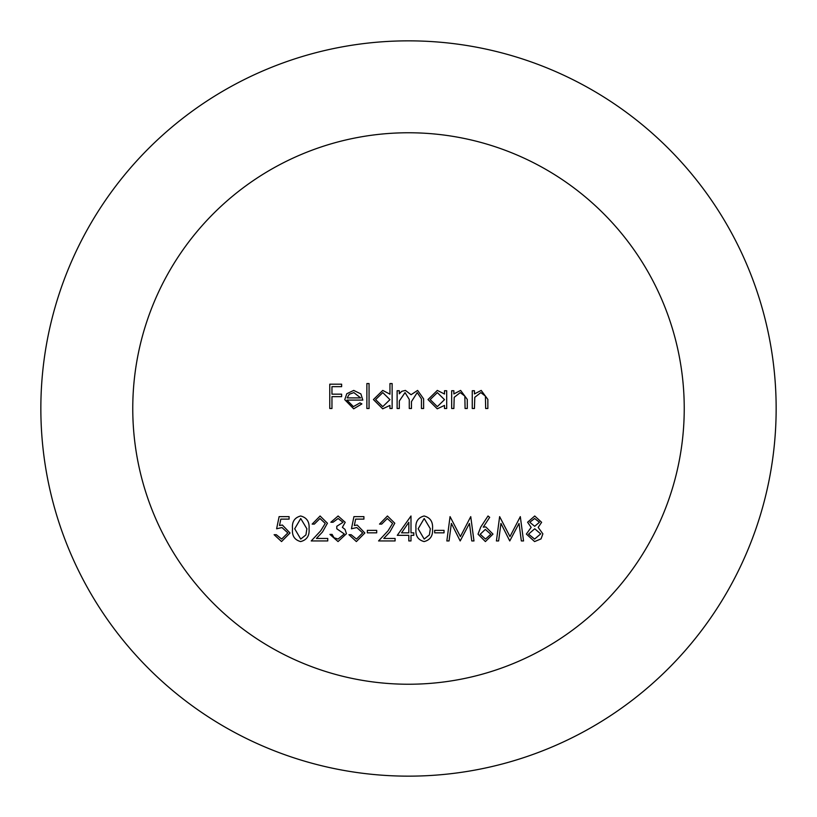<?xml version="1.0" encoding="UTF-8"?>
<svg xmlns="http://www.w3.org/2000/svg" width="817" height="817" viewBox="0 0 817 817"><rect width="100%" height="100%" fill="white"/><g stroke="black" fill="none" stroke-linecap="round" stroke-linejoin="round"><path stroke-width="1.23" d="M408.5 684.237A275.738 275.738 0 0 0 684.237 408.5A275.738 275.738 0 0 0 408.5 132.762A275.738 275.738 0 0 0 132.762 408.5A275.738 275.738 0 0 0 408.5 684.237M408.5 40.85A367.65 367.65 0 0 1 776.15 408.5A367.65 367.65 0 0 1 408.5 776.15A367.65 367.65 0 0 1 40.85 408.5A367.65 367.65 0 0 1 408.5 40.85M500.944 523.411L498.615 540.946L496.419 540.946L499.626 516.63L509.982 536.575L520.317 516.63L523.544 540.946L521.348 540.946L519.02 523.442L509.757 540.946L500.944 523.411M478.027 534.165L480.743 527.098L488.004 515.997L489.679 517.324L483.255 527.149L485.778 526.914L492.988 534.114L485.39 541.569L478.027 534.165M408.817 535.329L397.276 535.329L410.992 515.997L410.992 532.837L413.8 532.837L413.8 535.329L410.992 535.329L410.992 540.946L408.817 540.946L408.817 535.329M276.616 528.783L279.118 516.63L289.085 516.63L289.085 519.122L280.813 519.122L279.506 525.515L282.376 525.045L290.025 533.001L281.548 541.569L274.124 534.706L276.309 534.706L281.671 539.077L287.839 532.909L281.977 527.537L276.616 528.783M474.442 408.5L472.257 408.5L472.257 390.73L474.442 390.73L474.442 393.937L481.203 390.414L487.851 399.421L487.851 408.5L485.666 408.5L485.41 396.102L480.825 392.599L474.779 397.307L474.442 408.5M453.864 408.5L451.678 408.5L451.678 390.73L453.864 390.73L453.864 393.937L460.625 390.414L467.273 399.421L467.273 408.5L465.087 408.5L464.832 396.102L460.247 392.599L454.201 397.307L453.864 408.5M444.509 394.019L444.509 390.73L446.695 390.73L446.695 408.5L444.509 408.5L444.509 405.426L437.248 408.817L427.985 399.564L437.32 390.414L444.509 394.019M369.059 408.5L366.874 408.5L366.874 383.561L369.059 383.561L369.059 408.5M346.929 400.085L353.404 406.631L359.95 402.883L361.89 403.904L353.679 408.817L344.743 399.666L346.786 393.733L353.73 390.414L360.889 393.917L362.83 400.085L346.929 400.085M331.957 408.5L329.772 408.5L329.772 384.184L341.629 384.184L341.629 386.676L331.957 386.676L331.957 394.162L341.629 394.162L341.629 396.653L331.957 396.653L331.957 408.5M389.954 394.172L389.954 383.561L392.129 383.561L392.129 408.5L389.954 408.5L389.954 405.426L382.693 408.817L373.43 399.564L382.754 390.414L389.954 394.172M399.299 408.5L397.123 408.5L397.123 390.73L399.299 390.73L399.299 393.814L401.77 391.323L405.426 390.414L411.084 394.713L417.61 390.414L423.625 398.87L423.625 408.5L421.439 408.5L421.439 398.859L417.221 392.599L411.462 401.586L411.462 408.5L409.276 408.5L409.276 399.462L405.048 392.599L399.299 401.024L399.299 408.5M309.04 528.793C309.653 535.717 306.855 539.976 300.646 541.569C294.528 539.945 291.812 535.686 292.517 528.793C291.802 521.889 294.508 517.621 300.646 515.997C306.855 517.59 309.653 521.859 309.04 528.793M325.258 523.421L319.978 518.499L314.341 524.106L312.165 524.106L320.09 515.997L327.433 523.227L322.521 531.959L316.434 538.454L327.75 538.454L327.75 540.946L311.226 540.946L320.652 530.876L325.258 523.421M343.028 522.308L338.136 518.499L333.05 522.237L330.865 522.237L338.105 515.997L345.213 522.318L342.374 527.322L345.009 529.396L346.459 533.715L338.044 541.569L329.935 534.4L332.111 534.4L334.02 537.76L338.085 539.077L344.274 533.93L336.788 528.783L336.788 526.291L343.028 522.308M351.443 528.783L353.935 516.63L363.912 516.63L363.912 519.122L355.64 519.122L354.333 525.515L357.203 525.045L364.852 533.001L356.365 541.569L348.951 534.706L351.136 534.706L356.498 539.077L362.666 532.909L356.804 527.537L351.443 528.783M376.698 532.837L367.344 532.837L367.344 530.345L376.698 530.345L376.698 532.837M392.599 523.421L387.319 518.499L381.692 524.106L379.507 524.106L387.432 515.997L394.785 523.227L389.862 531.959L383.776 538.454L395.091 538.454L395.091 540.946L378.567 540.946L388.004 530.876L392.599 523.421M432.51 528.793C433.112 535.717 430.314 539.976 424.115 541.569C417.987 539.945 415.281 535.686 415.986 528.793C415.261 521.889 417.977 517.621 424.115 515.997C430.314 517.59 433.112 521.859 432.51 528.793M444.04 532.837L434.685 532.837L434.685 530.345L444.04 530.345L444.04 532.837M451.372 523.411L449.044 540.946L446.848 540.946L450.055 516.63L460.41 536.575L470.745 516.63L473.972 540.946L471.777 540.946L469.448 523.442L460.185 540.946L451.372 523.411M534.726 515.997L541.63 522.308L538.178 527.394L542.876 533.858L541.038 538.893L534.584 541.569L526.352 534.063L531.152 527.394L527.598 522.237L534.726 515.997M347.154 397.899L360.644 397.899L353.843 392.599L349.267 394.264L347.154 397.899M389.954 399.656L382.785 392.599L375.606 399.595L382.764 406.631L389.954 399.656M444.509 399.656L437.35 392.599L430.171 399.595L437.33 406.631L444.509 399.656M300.727 518.499L294.702 528.783L300.727 539.077L305.936 534.9L306.865 528.783L300.727 518.499M401.566 532.837L408.817 532.837L408.817 522.277L401.566 532.837M424.186 518.499L418.161 528.783L424.186 539.077L429.405 534.9L430.324 528.783L424.186 518.499M490.813 534.247L485.318 529.406L480.212 534.247L485.512 539.077L490.813 534.247M539.445 522.226L534.604 518.499L529.784 522.277L534.696 526.291L539.445 522.226M540.691 533.899L534.747 528.783L528.538 534.134L534.604 539.077L540.691 533.899"/></g></svg>
